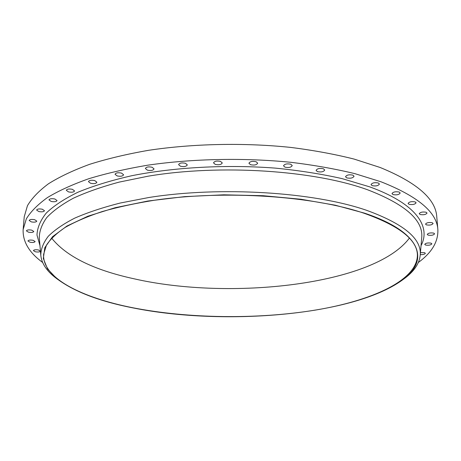 <?xml version="1.0" encoding="UTF-8"?>
<svg xmlns="http://www.w3.org/2000/svg" width="461" height="461" viewBox="0 0 461 461"><rect width="100%" height="100%" fill="white"/><g stroke="black" fill="none" stroke-linecap="round" stroke-linejoin="round"><path stroke-width="0.69" d="M38.442 249.971C35.676 249.528 33.993 249.741 33.411 250.617L35.364 251.792C38.125 252.23 39.796 252.017 40.384 251.147L38.442 249.971M33.111 240.296C30.265 239.824 28.536 240.048 27.937 240.97L29.971 242.227C32.812 242.693 34.529 242.469 35.128 241.547L33.111 240.296M31.717 230.143C28.784 229.641 27.003 229.878 26.381 230.852L28.484 232.194C31.411 232.69 33.186 232.448 33.803 231.474L31.717 230.143M34.667 219.701C31.642 219.171 29.804 219.424 29.158 220.462L31.319 221.885C34.333 222.415 36.165 222.156 36.811 221.119L34.667 219.701M42.308 209.225C39.185 208.654 37.289 208.931 36.615 210.043L38.805 211.541C41.922 212.1 43.812 211.83 44.487 210.717L42.308 209.225M54.865 198.991C51.644 198.386 49.679 198.679 48.975 199.878L51.177 201.44C54.392 202.039 56.351 201.739 57.049 200.547L54.865 198.991M72.4 189.321C69.075 188.687 67.047 189.01 66.309 190.289L68.493 191.903C71.812 192.537 73.835 192.214 74.567 190.929L72.4 189.321M94.759 180.579C91.336 179.905 89.238 180.263 88.46 181.634L90.604 183.282C94.021 183.945 96.113 183.593 96.885 182.216L94.759 180.579M121.543 173.111C118.022 172.408 115.855 172.794 115.043 174.264L117.117 175.918C120.626 176.615 122.787 176.229 123.594 174.759L121.543 173.111M152.084 167.251C148.477 166.525 146.241 166.945 145.388 168.507L147.37 170.149C150.972 170.864 153.196 170.443 154.043 168.882L152.084 167.251M185.466 163.286C181.778 162.543 179.485 162.998 178.591 164.646L180.453 166.242C184.135 166.974 186.417 166.519 187.31 164.871L185.466 163.286M220.554 161.413C216.803 160.659 214.457 161.148 213.524 162.871L215.258 164.393C219.004 165.142 221.338 164.652 222.271 162.929L220.554 161.413M256.091 161.73C252.294 160.981 249.908 161.488 248.934 163.269L250.536 164.71C254.322 165.459 256.702 164.94 257.676 163.159L256.091 161.73M290.776 164.225C286.955 163.476 284.541 164.012 283.527 165.822L285.002 167.164C288.811 167.902 291.219 167.366 292.234 165.557L290.776 164.225M323.38 168.761C319.559 168.035 317.128 168.576 316.085 170.397L317.439 171.636C321.248 172.356 323.674 171.809 324.717 169.988L323.38 168.761M352.838 175.117C349.04 174.414 346.603 174.961 345.537 176.765L346.776 177.9C350.562 178.597 352.988 178.044 354.06 176.24L352.838 175.117M378.291 182.988C374.539 182.314 372.119 182.861 371.036 184.619L372.177 185.662C375.917 186.33 378.331 185.783 379.415 184.02L378.291 182.988M399.163 192.035C395.475 191.396 393.089 191.926 391.994 193.632L393.049 194.582C396.731 195.216 399.111 194.686 400.206 192.98L399.163 192.035M415.136 201.901C411.523 201.296 409.178 201.809 408.089 203.439L409.074 204.315C412.67 204.915 415.015 204.402 416.104 202.765L415.136 201.901M426.12 212.239C422.599 211.668 420.305 212.158 419.228 213.708L420.161 214.515C423.665 215.085 425.958 214.59 427.036 213.04L426.12 212.239M432.234 222.732C428.816 222.196 426.581 222.663 425.526 224.127L426.413 224.876C429.819 225.412 432.055 224.945 433.11 223.481L432.234 222.732M433.755 233.11C430.441 232.609 428.269 233.047 427.243 234.424L428.096 235.127C431.404 235.629 433.571 235.191 434.596 233.813L433.755 233.11M431.041 243.149C427.831 242.67 425.733 243.085 424.737 244.376L425.572 245.045C428.77 245.517 430.868 245.102 431.865 243.811L431.041 243.149M420.265 254.639C423.135 254.726 424.829 254.276 425.342 253.291L424.529 252.657L420.438 252.64M409.356 238.13C374.234 285.065 230.183 300.785 134.013 278.784C93.802 270.031 66.349 256.477 51.644 238.13M132.877 307.769C82.144 297.783 42.112 278.133 43.611 254.334L46.382 245.292C50.289 239.213 56.559 233.249 65.191 227.411C75.201 221.724 87.509 216.451 102.112 211.593C117.941 207.064 135.557 203.255 154.954 200.16C224.87 189.903 313.29 195.965 364.138 213.276C398.834 225.654 416.588 239.34 417.389 254.334C418.213 280.213 371.722 300.854 314.65 310.213C256.898 319.485 188.67 318.66 132.877 307.769M364.472 213.138C421.268 232.05 429.249 259.312 404.314 278.577C356.612 315.595 224.392 326.4 132.699 307.844C99.15 301.269 73.812 291.513 56.686 278.577L47.506 268.89L43.322 258.488L44.821 247.638L52.566 236.683L66.92 226.046L87.913 216.209L115.181 207.704L147.872 201.031L184.642 196.628L223.752 194.813L263.214 195.712L300.993 199.256L335.239 205.203L364.472 213.138M57.613 279.314L54.611 277.021C46.186 270.284 41.571 263.012 40.781 255.198C40.908 248.952 43.397 242.653 48.255 236.309C54.548 229.999 63.388 223.937 74.763 218.111C87.59 212.515 102.711 207.496 120.137 203.053L148.84 197.51C220.56 186.06 313.664 192.047 366.443 210.256C403.934 223.925 421.861 238.902 420.219 255.198C419.429 263.012 414.814 270.284 406.389 277.021L403.387 279.314M42.631 262.453C29.129 252.576 22.635 241.599 23.142 229.52L26.346 218.814C30.749 211.599 37.773 204.523 47.431 197.579C58.628 190.802 72.406 184.521 88.76 178.73C106.508 173.336 126.256 168.807 148.021 165.142C192.831 158.653 244.117 157.61 291.064 162.324C314.045 165.13 335.326 168.91 354.895 173.653L381.04 181.79C417.914 196.357 436.855 212.267 437.858 229.52C438.365 241.599 431.871 252.576 418.369 262.453M23.142 229.52L24.237 216.733L27.458 205.675C31.861 198.23 38.868 190.923 48.491 183.76C59.642 176.77 73.351 170.288 89.624 164.323C107.275 158.763 126.908 154.089 148.54 150.315C193.078 143.625 244.03 142.547 290.678 147.411C313.52 150.303 334.669 154.193 354.129 159.085L380.129 167.476C416.819 182.498 435.697 198.916 436.763 216.733L437.858 229.52M425.457 243.621L424.737 244.365M420.219 255.198L421.717 237.732C423.457 220.375 405.444 204.402 367.676 189.811C314.488 170.374 220.45 163.966 148.073 176.2L119.117 182.124C101.547 186.866 86.299 192.22 73.385 198.195C61.93 204.407 53.044 210.879 46.728 217.598C41.859 224.363 39.375 231.076 39.283 237.732L40.781 255.198M39.957 245.604L36.978 235.029C37.283 227.746 40.384 220.41 46.29 213.034C53.902 205.721 64.511 198.76 78.111 192.151C93.393 185.869 111.251 180.395 131.696 175.733C174.362 167.239 226.541 164.375 275.465 168.127C299.471 170.518 321.743 174.033 342.275 178.666L369.538 186.809C416.058 203.531 431.254 226.599 421.043 245.604M404.314 278.577L406.389 277.021M56.686 278.577L54.611 277.021"/></g></svg>
